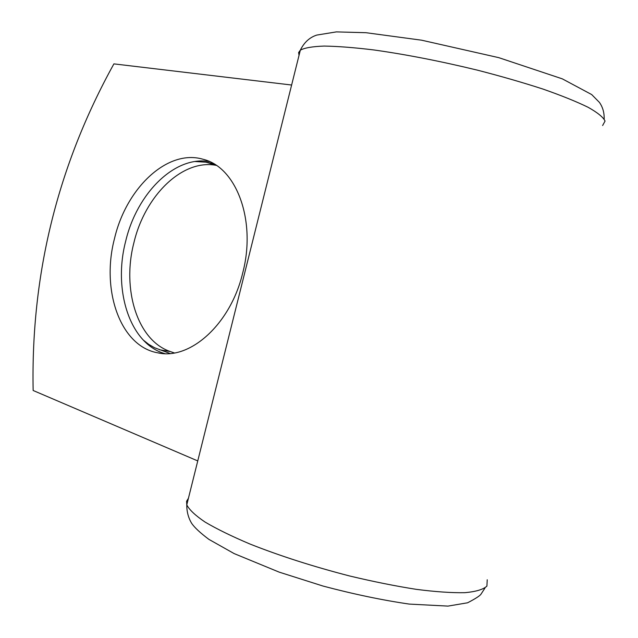 <?xml version="1.0" encoding="UTF-8"?>
<svg xmlns="http://www.w3.org/2000/svg" width="638" height="638" viewBox="0 0 638 638"><rect width="100%" height="100%" fill="white"/><g stroke="black" fill="none" stroke-linecap="round" stroke-linejoin="round"><path stroke-width="0.96" d="M174.326 352.934L170.458 351.594C137.441 340.708 121.667 289.453 133.916 242.687C144.89 195.882 182.285 158.806 216.234 165.354M195.061 161.518L206.034 162.196L213.339 163.567M114.505 238.564C100.908 290.027 120.183 346.235 157.642 352.798C189.885 360.454 230.581 324.279 242.719 272.952C256.54 220.604 236.403 167.212 203.283 159.333C167.706 148.518 126.276 187.883 114.505 238.564M209.535 161.629C174.892 155.257 136.907 193.322 125.686 241.188C112.838 290.123 129.841 343.73 164.74 353.604M291.622 85.021L113.899 63.88C57.731 165.409 30.815 274.284 33.144 390.488L197.756 460.923M170.035 353.476L154.484 347.702L148.694 344.329L143.311 340.094M206.034 162.196L216.043 165.234M487.225 579.775L486.922 586.091C483.341 589.464 476.036 591.657 464.998 592.678C451.871 592.941 435.65 591.833 416.335 589.352C395.608 586.099 373.437 581.657 349.831 576.026C313.322 566.6 280.066 555.945 250.072 544.07C231.897 536.375 216.912 529.054 205.117 522.091C195.387 515.52 189.279 509.778 186.782 504.865L186.575 501.269L188.425 498.278M602.615 125.526L605.055 121.068C603.285 117.256 597.654 112.671 588.172 107.32C576.473 101.602 561.4 95.525 542.962 89.065C522.905 82.557 501.053 76.249 477.391 70.148C440.491 61.2 406.007 54.469 373.948 49.963C354.313 47.571 337.709 46.279 324.136 46.072C312.588 46.478 304.653 47.834 300.331 50.155L298.624 52.531L299.031 55.362M159.364 349.744L170.458 351.594M160.258 353.229L157.642 352.798M204.878 159.819L203.283 159.333M485.016 587.981L481.156 593.922C480.286 595.581 475.765 598.54 467.59 602.79L447.964 606.1L409.285 604.09C382.433 600.191 353.667 594.177 322.988 586.043L279.165 572.126L234.17 553.601L208.897 539.373C200.284 532.921 194.526 527.562 191.631 523.288C188.338 517.785 186.727 511.644 186.782 504.865L300.331 50.155C304.174 42.355 309.677 37.323 316.839 35.066L336.338 31.9L365.973 32.705L421.646 40.202L498.82 57.667L562.325 78.857L591.681 94.56L599.401 102.375C602.727 107.04 604.322 112.591 604.178 119.011"/></g></svg>
